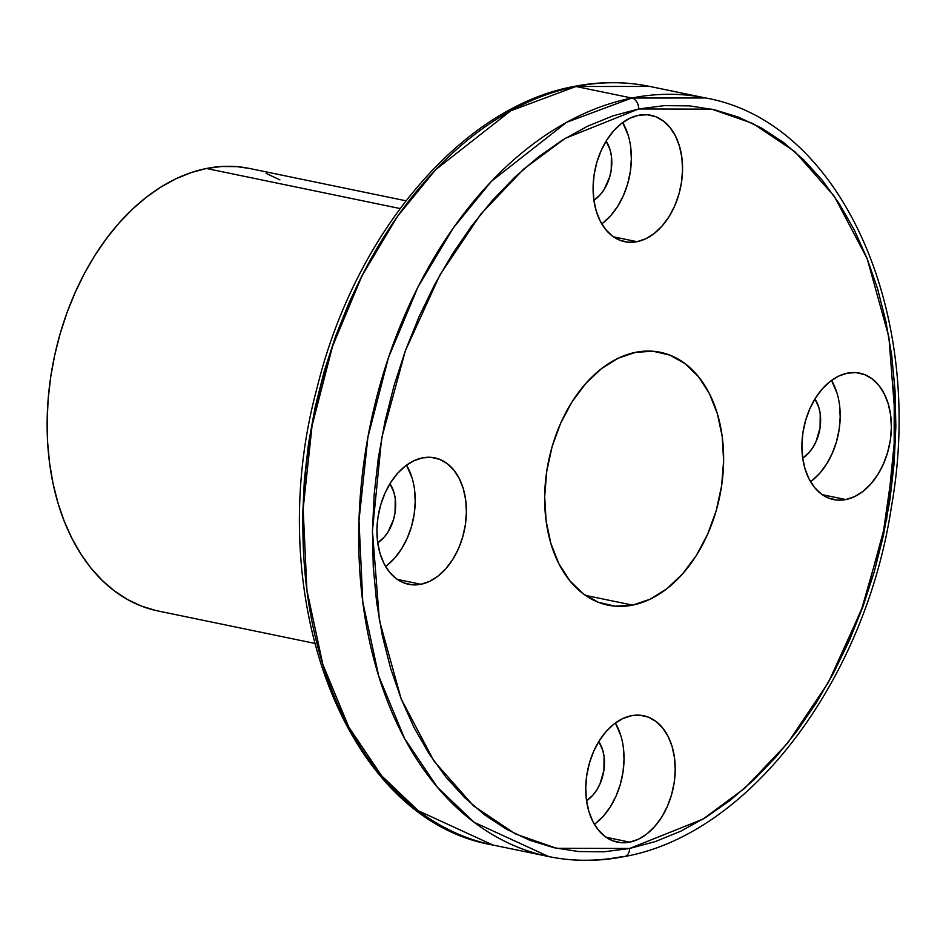 <?xml version="1.0" encoding="UTF-8"?>
<svg xmlns="http://www.w3.org/2000/svg" width="943" height="943" viewBox="0 0 943 943"><rect width="100%" height="100%" fill="white"/><g stroke="black" fill="none" stroke-linecap="round" stroke-linejoin="round"><path stroke-width="1.41" d="M631.81 98.037L566.578 122.331L491.433 181.292L453.312 227.958L417.938 287.096L388.41 357.774L367.911 437.116L358.988 520.43L362.784 601.94L378.697 676.037L404.606 738.558L437.481 787.358L474.14 822.284L548.732 856.562A387.314 262.166 -78.3 0 1 362.018 477.488A387.314 262.166 -78.3 0 1 631.81 98.037L575.961 86.497A9.678 6.849 -101.3 0 0 573.851 86.497A9.678 6.849 78.7 0 1 575.961 86.497A387.314 262.166 101.7 0 0 306.18 465.936A387.314 262.166 101.7 0 0 492.894 845.022L418.303 810.744L381.644 775.806L348.769 727.018L322.86 664.497L306.935 590.389L303.151 508.89L312.074 425.576L332.573 346.222L362.1 275.545L397.474 216.407L435.595 169.752L510.741 110.791L575.961 86.497L631.81 98.037A387.314 262.166 -78.3 0 1 705.612 97.978L631.81 98.037A9.678 6.849 78.7 0 1 638.67 108.964A9.678 6.849 -101.3 0 0 631.81 98.037M624.655 856.503A9.678 6.849 -101.3 0 0 629.629 848.476L556.535 848.287L515.408 833.942L473.516 805.829L434.004 761.154L401.117 698.751L379.392 620.305L372.45 530.885L381.62 438.271L405.36 350.749L439.945 274.896L480.741 214.214L523.53 169.221L565.211 138.362L638.67 108.964L612.997 115.859L587.524 126.244L562.511 140.035L538.182 157.08L514.772 177.213L492.517 200.27L471.618 225.99L452.298 254.15L434.723 284.48L419.069 316.671L405.478 350.431L394.103 385.416L385.027 421.309L378.367 457.756L374.159 494.403L372.45 530.885L373.263 566.884L376.599 602.023L382.41 635.983L390.638 668.422L401.223 699.034L414.048 727.524L428.994 753.622L445.909 777.067L464.64 797.637L484.997 815.141L506.804 829.404L529.825 840.296L553.859 847.698L578.66 851.541L604.003 851.8L629.629 848.476L655.302 841.58L680.775 831.184L705.8 817.404L730.13 800.359L753.528 780.215L775.783 757.17L796.682 731.438L816.001 703.278L833.577 672.96L849.23 640.757L862.821 607.009L874.196 572.012L883.273 536.119L889.944 499.684L894.153 463.037L895.85 426.542L895.037 390.555L891.701 355.405L885.89 321.457L877.662 289.018L867.077 258.406L854.252 229.915L839.317 203.818L822.39 180.372L803.66 159.791L783.303 142.287L761.496 128.024L738.475 117.144L714.44 109.742L689.639 105.887L664.296 105.628L638.67 108.964L711.765 109.14L752.891 123.486L794.784 151.611L834.296 196.285L867.183 258.677L888.907 337.134L895.85 426.542L886.691 519.169L862.939 606.679L828.355 682.532L787.558 743.214L744.77 788.218L703.089 819.078L629.629 848.476A9.678 6.849 78.7 0 1 624.655 856.503A9.678 6.849 78.7 0 1 622.533 856.503A387.314 262.166 -78.3 0 1 548.732 856.562C573.509 861.654 598.781 861.643 624.549 856.527C749.367 834.414 865.332 680.504 891.441 506.733C925.861 313.123 841.297 121.918 705.612 97.978L649.774 86.438A387.314 262.166 101.7 0 0 575.961 86.497L649.774 86.438C624.985 81.346 599.713 81.357 573.957 86.473C461.28 107.019 354.544 233.817 317.025 388.044C260.704 594.785 344.655 819.821 492.894 845.022L548.732 856.562M594.408 824.312A64.548 43.696 101.7 0 0 615.366 722.986L620.918 735.929M629.712 842.146L606.125 837.278L629.712 842.146L621.001 842.677L612.655 840.755L604.982 836.453L598.31 829.946L592.852 821.471L588.856 811.369L586.452 800.018L585.744 787.865L586.758 775.358L589.446 762.993L593.713 751.241L599.394 740.561L606.266 731.344L614.082 723.965L622.51 718.696L631.256 715.737A64.548 43.696 -78.3 0 1 643.55 715.725A64.548 43.696 -78.3 0 1 674.669 778.906A64.548 43.696 -78.3 0 1 629.712 842.146A64.548 43.696 -78.3 0 1 617.406 842.158A64.548 43.696 -78.3 0 1 586.287 778.977A64.548 43.696 -78.3 0 1 631.256 715.737L639.967 715.218L648.312 717.14L655.974 721.43L662.658 727.949L668.104 736.412L672.111 746.514L674.504 757.866L675.212 770.03L674.21 782.525L671.522 794.89L667.255 806.642L661.573 817.333L654.69 826.539L646.886 833.93L638.458 839.199L629.712 842.146M810.567 481.72A64.548 43.696 101.7 0 0 831.526 380.394L837.078 393.337M845.871 499.554L822.284 494.686L845.871 499.554L837.16 500.085L828.814 498.163L821.141 493.861L814.457 487.354L809.011 478.879L805.016 468.777L802.611 457.438L801.904 445.273L802.917 432.766L805.605 420.401L809.872 408.649L815.554 397.97L822.426 388.752L830.241 381.373L838.669 376.104L847.415 373.145A64.548 43.696 -78.3 0 1 859.71 373.133A64.548 43.696 -78.3 0 1 890.829 436.314A64.548 43.696 -78.3 0 1 845.871 499.554A64.548 43.696 -78.3 0 1 833.565 499.566A64.548 43.696 -78.3 0 1 802.446 436.385A64.548 43.696 -78.3 0 1 847.415 373.145L856.126 372.626L864.472 374.548L872.134 378.85L878.817 385.357L884.263 393.82L888.271 403.922L890.663 415.274L891.371 427.438L890.369 439.933L887.681 452.298L883.402 464.05L877.733 474.742L870.849 483.948L863.045 491.338L854.617 496.607L845.871 499.554M601.752 223.856A64.548 43.696 101.7 0 0 622.698 122.531L628.262 135.474M637.044 241.691L613.457 236.823L637.044 241.691L628.333 242.221L619.987 240.3L612.325 235.998L605.642 229.491L600.196 221.016L596.188 210.914L593.795 199.562L593.088 187.409L594.09 174.903L596.789 162.538L601.056 150.786L606.738 140.106L613.61 130.888L621.413 123.509L629.853 118.24L638.588 115.282A64.548 43.696 -78.3 0 1 650.894 115.27A64.548 43.696 -78.3 0 1 682.013 178.451A64.548 43.696 -78.3 0 1 637.044 241.691A64.548 43.696 -78.3 0 1 624.749 241.703A64.548 43.696 -78.3 0 1 593.63 178.522A64.548 43.696 -78.3 0 1 638.588 115.282L647.299 114.763L655.656 116.684L663.318 120.987L670.001 127.494L675.447 135.957L679.443 146.059L681.848 157.41L682.555 169.575L681.541 182.07L678.854 194.435L674.587 206.187L668.905 216.878L662.033 226.084L654.23 233.475L645.79 238.744L637.044 241.691M385.593 566.448A64.548 43.696 101.7 0 0 406.539 465.123L412.103 478.066M420.884 584.283L397.298 579.403L420.884 584.283L412.174 584.813L403.828 582.892L396.166 578.589L389.483 572.083L384.037 563.608L380.029 553.506L377.636 542.154L376.929 530.001L377.931 517.495L380.63 505.13L384.897 493.378L390.579 482.698L397.451 473.48L405.254 466.101L413.694 460.832L422.429 457.874A64.548 43.696 -78.3 0 1 434.735 457.862A64.548 43.696 -78.3 0 1 465.854 521.043A64.548 43.696 -78.3 0 1 420.884 584.283A64.548 43.696 -78.3 0 1 408.59 584.295A64.548 43.696 -78.3 0 1 377.471 521.114A64.548 43.696 -78.3 0 1 422.429 457.874L431.14 457.355L439.497 459.276L447.159 463.567L453.842 470.086L459.288 478.549L463.284 488.651L465.689 500.002L466.396 512.167L465.382 524.662L462.695 537.027L458.428 548.779L452.746 559.47L445.874 568.676L438.071 576.067L429.631 581.336L420.884 584.283M405.926 200.8L249.482 168.455A225.931 152.931 101.7 0 0 206.423 168.491L400.068 208.533L206.423 168.491A225.931 152.931 101.7 0 0 49.048 389.824A225.931 152.931 101.7 0 0 157.964 610.958L314.408 643.315M632.612 605.123L585.426 595.375L632.612 605.123L615.178 606.184L598.487 602.329L583.163 593.736L569.796 580.711L558.904 563.784L550.901 543.569L546.103 520.878L544.677 496.56L546.704 471.547L552.079 446.817L560.614 423.313L571.977 401.942L585.733 383.518L601.339 368.748L618.207 358.21L635.7 352.305A129.108 87.393 -78.3 0 1 660.3 352.281A129.108 87.393 -78.3 0 1 722.538 478.643A129.108 87.393 -78.3 0 1 632.612 605.123A129.108 87.393 -78.3 0 1 607.999 605.147A129.108 87.393 -78.3 0 1 545.761 478.785A129.108 87.393 -78.3 0 1 635.7 352.305L653.122 351.256L669.813 355.098L685.137 363.703L698.504 376.717L709.395 393.655L717.399 413.859L722.208 436.562L723.623 460.879L721.595 485.881L716.22 510.611L707.686 534.115L696.323 555.486L682.579 573.91L666.96 588.68L650.092 599.218L632.612 605.123M389.954 483.688A36.306 24.577 -78.3 0 1 377.73 542.826L384.096 537.274L387.962 532.088L393.561 519.463L395.07 512.509L395.235 498.635L393.891 492.258L389.954 483.688M606.113 141.096A36.306 24.577 -78.3 0 1 593.89 200.234L600.255 194.682L604.121 189.496L609.72 176.871L611.229 169.917L611.394 156.043L610.05 149.666L606.113 141.096M814.941 398.96A36.306 24.577 -78.3 0 1 802.705 458.109L809.07 452.546L812.937 447.359L816.131 441.348L820.056 427.78L820.221 413.918L818.866 407.529L814.941 398.96M598.781 741.552A36.306 24.577 -78.3 0 1 586.546 800.69L592.911 795.138L596.778 789.951L599.972 783.939L603.897 770.372L604.062 756.498L602.707 750.121L598.781 741.552M365.153 269.615L349.264 302.243L335.684 335.991L324.298 370.988L315.233 406.881L308.561 443.316L304.353 479.963L302.656 516.458L303.469 552.445M279.918 179.889L266.138 173.382M249.565 168.467L236.917 166.64L221.758 166.487L206.423 168.491L191.064 172.604L175.822 178.828L160.864 187.068L146.306 197.264L132.303 209.322L118.983 223.114L106.488 238.496L94.925 255.353L84.41 273.494L75.039 292.754L66.918 312.946L60.104 333.881L54.682 355.358L50.686 377.165L48.164 399.089L47.15 420.92L47.633 442.456L49.625 463.473L53.103 483.794L58.03 503.197L64.36 521.514L72.033 538.559L80.98 554.178L91.094 568.205L102.304 580.511L114.492 590.99L127.529 599.524L141.309 606.031L155.689 610.463M386.878 565.482L394.681 558.091L401.565 548.885L407.235 538.194L411.513 526.442L414.201 514.076L415.203 501.582L414.496 489.417M603.037 222.89L610.84 215.499L617.724 206.293L623.394 195.602L627.673 183.85L630.36 171.485L631.362 158.99L630.655 146.825M811.864 480.753L819.667 473.362L826.539 464.156L832.221 453.465L836.488 441.713L839.176 429.348L840.189 416.853L839.482 404.688M595.705 823.345L603.508 815.954L610.38 806.748L616.062 796.057L620.329 784.305L623.017 771.94L624.03 759.445L623.323 747.28M594.22 823.993L595.516 823.487M833.353 673.385L861.961 608.129L882.99 534.705L894.176 456.777L894.223 379.027"/></g></svg>
